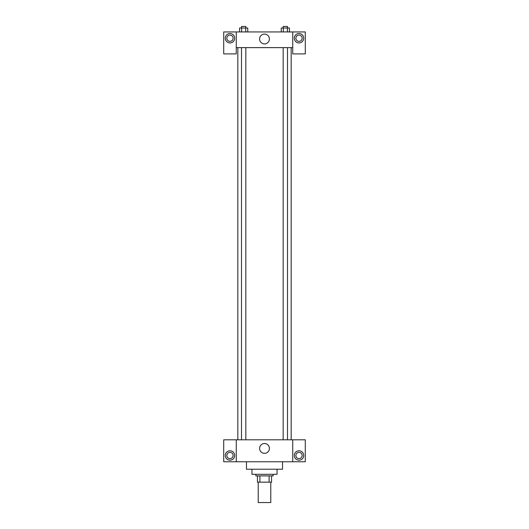 <?xml version="1.0" encoding="UTF-8"?>
<svg xmlns="http://www.w3.org/2000/svg" width="529" height="529" viewBox="0 0 529 529"><rect width="100%" height="100%" fill="white"/><g stroke="black" fill="none" stroke-linecap="round" stroke-linejoin="round"><path stroke-width="0.79" d="M258.225 482.157L258.225 502.55L270.775 502.55L270.775 482.157M269.102 475.882L269.102 482.157L257.438 482.157L257.438 475.882M269.102 482.157L271.562 482.157L271.562 475.882L271.562 482.157M273.129 474.315L273.129 475.882L255.871 475.882L255.871 474.315M259.898 475.882L259.898 482.157M277.051 469.216L277.051 474.315L251.949 474.315L251.949 469.216M282.539 461.764L282.539 469.216L246.461 469.216L246.461 461.764M292.735 439.804L292.735 461.764L305.286 461.764L305.286 439.804L236.265 439.804L236.265 461.764L223.714 461.764L223.714 439.804L236.265 439.804M292.735 461.764L236.265 461.764M259.6 448.427A4.9 4.9 0 0 1 266.953 444.181A4.9 4.9 0 0 1 266.953 452.679A4.9 4.9 0 0 1 259.6 448.427M299.011 460.197A4.708 4.708 0 0 1 294.937 453.135A4.708 4.708 0 0 1 303.084 453.135A4.708 4.708 0 0 1 299.011 460.197M229.989 460.197A4.708 4.708 0 0 1 225.916 453.135A4.708 4.708 0 0 1 234.063 453.135A4.708 4.708 0 0 1 229.989 460.197M295.876 455.489A3.134 3.134 0 0 1 299.011 452.355A3.134 3.134 0 0 1 302.152 455.489A3.134 3.134 0 0 1 299.011 458.623A3.134 3.134 0 0 1 295.876 455.489M226.848 455.489A3.134 3.134 0 0 1 229.989 452.355A3.134 3.134 0 0 1 233.124 455.489A3.134 3.134 0 0 1 229.989 458.623A3.134 3.134 0 0 1 226.848 455.489M291.168 47.63L291.168 439.804M283.167 439.804L283.167 47.63M245.833 47.63L245.833 439.804M292.735 47.63L292.735 53.905L305.286 53.905L305.286 31.938L292.735 31.938L292.735 47.63L236.265 47.63L236.265 53.905L223.714 53.905L223.714 31.938L236.265 31.938L236.265 47.63M233.124 38.214A3.134 3.134 0 0 1 229.989 41.355A3.134 3.134 0 0 1 226.848 38.214A3.134 3.134 0 0 1 229.989 35.079A3.134 3.134 0 0 1 233.124 38.214M229.989 42.922A4.708 4.708 0 0 1 225.916 35.86A4.708 4.708 0 0 1 234.063 35.86A4.708 4.708 0 0 1 229.989 42.922M302.152 38.214A3.134 3.134 0 0 1 297.443 40.931A3.134 3.134 0 0 1 297.443 35.496A3.134 3.134 0 0 1 302.152 38.214M299.011 42.922A4.708 4.708 0 0 1 294.937 35.86A4.708 4.708 0 0 1 303.084 35.86A4.708 4.708 0 0 1 299.011 42.922M292.735 31.938L236.265 31.938M259.6 39.001A4.9 4.9 0 0 1 266.953 34.755A4.9 4.9 0 0 1 266.953 43.246A4.9 4.9 0 0 1 259.6 39.001M289.409 31.938L289.409 28.017L281.256 28.017L281.256 31.938M287.373 28.017L287.373 31.938M283.293 28.017L283.293 31.938M283.167 28.017L283.167 26.45L287.498 26.45L287.498 28.017M247.744 31.938L247.744 28.017L239.591 28.017L239.591 31.938M245.707 28.017L245.707 31.938M241.627 28.017L241.627 31.938M241.502 28.017L241.502 26.45L245.833 26.45L245.833 28.017M237.832 47.63L237.832 439.804M287.498 439.804L287.498 47.63M241.502 47.63L241.502 439.804"/></g></svg>
